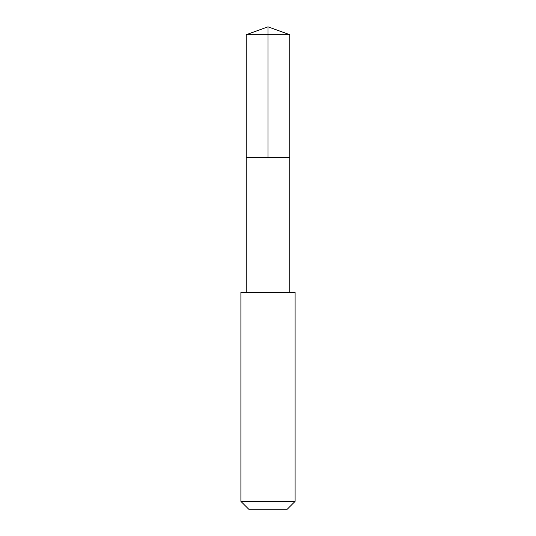 <?xml version="1.0" encoding="UTF-8"?>
<svg xmlns="http://www.w3.org/2000/svg" width="536" height="536" viewBox="0 0 536 536"><rect width="100%" height="100%" fill="white"/><g stroke="black" fill="none" stroke-linecap="round" stroke-linejoin="round"><path stroke-width="0.8" d="M259.585 157.376L289.762 157.376L289.762 34.719L246.238 34.719L246.238 157.376L289.762 157.376L289.755 292.381L246.245 292.381L246.238 157.376L259.585 157.376M295.101 292.388L240.899 292.388L240.899 501.374L295.101 501.374L295.101 292.388L289.755 292.381M295.101 501.374L287.276 509.2L248.724 509.2L240.899 501.374M268 157.376L268 26.8L246.238 34.719M268 26.8L289.762 34.719M246.245 292.381L240.899 292.388"/></g></svg>
